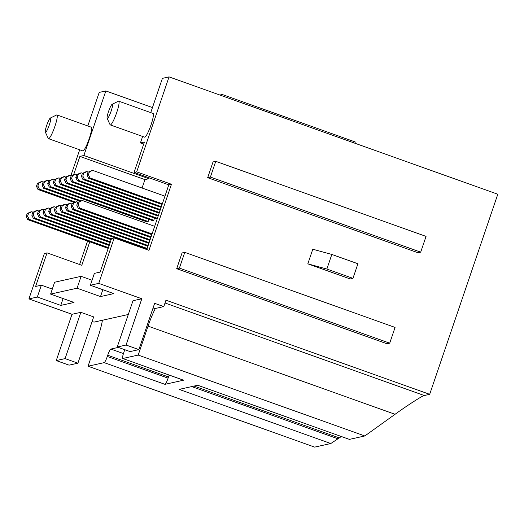 <?xml version="1.0" encoding="UTF-8"?>
<svg xmlns="http://www.w3.org/2000/svg" width="524" height="524" viewBox="0 0 524 524"><rect width="100%" height="100%" fill="white"/><g stroke="black" fill="none" stroke-linecap="round" stroke-linejoin="round"><path stroke-width="0.79" d="M46.688 125.413A7.559 1.153 -70.4 0 0 45.339 132.094A7.559 1.153 -70.4 0 0 49.341 124.823A7.559 1.153 -70.4 0 0 50.356 118.031A7.559 1.153 -70.4 0 0 46.688 125.413M50.356 118.031L56.605 114.979A12.596 1.926 109.6 0 1 56.939 114.933A12.596 1.926 109.6 0 1 54.915 126.304A12.596 1.926 109.6 0 1 48.47 138.657A12.596 1.926 109.6 0 1 48.241 138.408L45.339 132.094M56.939 114.933L91.281 127.194A12.596 1.926 109.6 0 1 89.257 138.559A12.596 1.926 109.6 0 1 82.812 150.912L48.47 138.657M108.488 111.664A7.559 1.153 -70.4 0 0 107.138 118.345A7.559 1.153 -70.4 0 0 111.14 111.075A7.559 1.153 -70.4 0 0 112.156 104.283A7.559 1.153 -70.4 0 0 108.488 111.664M112.156 104.283L118.404 101.23A12.596 1.926 109.6 0 1 118.738 101.184A12.596 1.926 109.6 0 1 116.714 112.555A12.596 1.926 109.6 0 1 110.269 124.909A12.596 1.926 109.6 0 1 110.04 124.66L107.138 118.345M110.269 124.909L144.611 137.164A12.596 1.926 -70.4 0 0 151.056 124.81A12.596 1.926 -70.4 0 0 153.08 113.446L118.738 101.184M92.113 321.467L93.966 322.129L128.295 314.492M56.245 360.577L65.094 358.606L77.912 363.184L69.063 365.149L56.245 360.577L72.004 314.289L28.918 298.909L37.322 297.043L60.764 305.407L74.035 302.459L50.592 294.088L77.067 288.2L100.51 296.564L113.78 293.617L90.338 285.246L98.741 283.379L141.827 298.759L132.985 300.724L117.225 347.006L126.074 345.041L141.827 298.759M37.322 297.043L41.363 285.174L35.612 286.451L47.042 252.869L44.389 253.465L28.918 298.909M87.593 241.014L79.602 264.496M152.458 107.577L105.848 90.94L99.213 92.414L87.796 125.95M79.681 149.792L70.884 175.632M307.83 263.827L350.229 278.958L352.947 278.355L357.918 263.755L331.823 254.441L312.795 249.228L307.83 263.827L326.858 269.041L331.823 254.441M176.693 268.707L386.987 343.77L389.712 343.168L395.07 327.415L184.776 252.352L182.051 252.954L176.693 268.707L179.411 268.098L389.712 343.168M150.742 112.608L162.407 78.358L169.042 76.884L497.8 194.234L429.68 394.323L165.97 300.193L163.789 306.599L154.652 303.331L138.893 349.619L130.044 351.584L117.225 347.006M169.042 76.884L136.705 171.859L171.453 184.258L148.96 250.328L114.212 237.929L98.741 283.379M126.074 345.041L138.893 349.619M207.681 177.682L417.975 252.745L420.7 252.142L426.058 236.396L215.757 161.327L213.039 161.936L207.681 177.682L210.399 177.073L420.7 252.142M154.521 218.076L153.781 220.25L56.265 185.444L54.732 182.234L55.701 179.385L58.852 177.846L60.175 178.317M56.265 185.444L54.85 185.758L152.366 220.565L153.781 220.25M144.126 248.605L144.257 248.225M143.288 220.578L142.777 222.078M142.07 188.018L144.932 179.614L148.914 178.73L149.209 177.859M221.842 95.728L222.261 94.503L355.292 141.991L354.872 143.216M219.89 95.034L222.261 94.503M148.901 219.327L148.161 221.501L50.651 186.695L49.112 183.479L50.081 180.636L53.238 179.097L54.555 179.568M50.651 186.695L49.236 187.009L146.746 221.816L148.161 221.501M77.912 363.184L93.672 316.902L80.847 312.324L72.004 314.289M152.7 309.062L163.789 306.599M114.212 237.929L111.56 238.518L100.13 272.1L94.379 273.377L90.338 285.246M102.403 320.256A25.185 3.851 109.6 0 1 97.903 337.273L88.045 366.224L314.669 447.116L330.801 443.527L179.129 389.391L197.744 385.251L349.416 439.387L197.692 385.264M124.712 349.678A6.295 0.963 109.6 0 1 124.116 351.591L123.703 352.809A6.295 0.963 -70.4 0 0 122.695 358.495A6.295 0.963 -70.4 0 0 122.793 358.495L183.583 380.195L164.968 384.334L104.178 362.634L88.045 366.224M104.178 362.634A6.295 0.963 -70.4 0 0 107.302 356.458L107.715 355.239A6.295 0.963 109.6 0 1 110.846 349.063L118.319 347.399M155.359 308.472A25.185 3.851 109.6 0 0 148.056 326.118L138.198 355.069L122.793 358.495M73.642 174.728L79.884 156.401L83.866 155.51L105.848 90.94M89.781 241.8L81.79 265.275L47.042 252.869M148.914 178.73L83.866 155.51M341.347 436.538L330.801 443.527M349.416 439.387L364.822 435.961L138.198 355.069M165.021 302.99L424.27 395.528L429.68 394.323M424.27 395.528C423.189 395.22 407.122 405.537 395.057 414.288L364.822 435.961M107.302 356.458L168.093 378.158L168.505 376.939A6.295 0.963 109.6 0 1 169.187 375.086M183.583 380.195A6.295 0.963 109.6 0 1 183.485 380.188L122.695 358.495M168.093 378.158A6.295 0.963 109.6 0 1 164.968 384.334M77.067 288.2L81.109 276.331L54.634 282.22L50.592 294.088M146.772 249.548L168.8 184.854L171.453 184.258M168.8 184.854L134.052 172.448L136.705 171.859M134.052 172.448L144.401 142.043L140.419 142.928L142.626 136.456M143.7 144.1L140.419 142.928M41.363 285.174L52.295 289.078M81.109 276.331L92.047 280.235M144.932 179.614L79.884 156.401M102.842 289.713L100.51 296.564M63.096 298.556L60.764 305.407M65.094 358.606L80.847 312.324M108.206 248.376L27.739 219.648L26.2 216.438L27.169 213.589L30.32 212.056L31.735 211.742L33.058 212.213M108.455 247.642L29.154 219.333L27.615 216.124L28.584 213.275L31.735 211.742M27.739 219.648L29.154 219.333M27.169 213.589L28.584 213.275M26.2 216.438L27.615 216.124M74.375 202.493L37.997 189.505L36.464 186.295L37.433 183.446L40.584 181.913L41.999 181.599L43.315 182.07M75.384 202.028L39.411 189.19L37.879 185.981L38.848 183.131L41.999 181.599M37.997 189.505L39.411 189.19M36.464 186.295L37.879 185.981M37.433 183.446L38.848 183.131M109.195 245.474L33.353 218.403L31.82 215.187L32.789 212.344L35.94 210.805L37.355 210.491L38.671 210.962M109.444 244.741L34.767 218.089L33.235 214.873L34.204 212.03L37.355 210.491M33.353 218.403L34.767 218.089M32.789 212.344L34.204 212.03M31.82 215.187L33.235 214.873M79.995 201.242L43.616 188.26L42.077 185.044L43.047 182.201L46.204 180.662L47.619 180.348L48.935 180.819M80.997 200.784L45.031 187.939L43.499 184.73L44.468 181.88L47.619 180.348M43.616 188.26L45.031 187.939M42.077 185.044L43.499 184.73M43.047 182.201L44.468 181.88M110.184 242.566L38.973 217.152L37.433 213.943L38.403 211.093L41.56 209.554L42.975 209.24L44.291 209.711M110.433 241.839L40.387 216.838L38.855 213.628L39.824 210.779L42.975 209.24M38.973 217.152L40.387 216.838M38.403 211.093L39.824 210.779M37.433 213.943L38.855 213.628M49.236 187.009L47.697 183.8L48.666 180.95L53.238 179.097M47.697 183.8L49.112 183.479M48.666 180.95L50.081 180.636M111.173 239.665L44.592 215.901L43.053 212.692L44.023 209.842L47.173 208.303L48.594 207.989L49.911 208.46M111.422 238.937L46.007 215.587L44.468 212.377L45.437 209.528L48.594 207.989M44.592 215.901L46.007 215.587M44.023 209.842L45.437 209.528M43.053 212.692L44.468 212.377M54.85 185.758L53.317 182.548L54.286 179.699L58.852 177.846M53.317 182.548L54.732 182.234M54.286 179.699L55.701 179.385M146.903 249.169L50.206 214.65L48.673 211.441L49.642 208.591L52.793 207.059L54.208 206.738L55.531 207.209M147.152 248.435L51.627 214.336L50.088 211.126L51.057 208.277L54.208 206.738M50.206 214.65L51.627 214.336M49.642 208.591L51.057 208.277M48.673 211.441L50.088 211.126M157.167 219.025L60.47 184.507L58.937 181.297L59.906 178.448L63.057 176.909L64.472 176.595L65.788 177.066M157.416 218.292L61.884 184.193L60.352 180.983L61.321 178.134L64.472 176.595M60.47 184.507L61.884 184.193M58.937 181.297L60.352 180.983M59.906 178.448L61.321 178.134M147.892 246.267L55.826 213.399L54.293 210.189L55.262 207.34L58.413 205.808L59.828 205.493L61.144 205.965M148.141 245.533L57.24 213.085L55.708 209.875L56.677 207.026L59.828 205.493M55.826 213.399L57.24 213.085M55.262 207.34L56.677 207.026M54.293 210.189L55.708 209.875M158.156 216.117L66.09 183.256L64.55 180.046L65.52 177.197L68.677 175.664L70.092 175.35L71.408 175.815M158.405 215.39L67.504 182.942L65.965 179.732L66.934 176.883L70.092 175.35M66.09 183.256L67.504 182.942M64.55 180.046L65.965 179.732M65.52 177.197L66.934 176.883M148.882 243.359L61.446 212.154L59.906 208.938L60.876 206.096L64.033 204.557L65.448 204.242L66.764 204.714M149.13 242.632L62.86 211.834L61.321 208.624L62.291 205.775L65.448 204.242M61.446 212.154L62.86 211.834M60.876 206.096L62.291 205.775M59.906 208.938L61.321 208.624M159.145 213.216L71.709 182.005L70.17 178.795L71.14 175.946L74.29 174.413L75.705 174.099L77.028 174.571M159.394 212.489L73.124 181.69L71.585 178.481L72.554 175.632L75.705 174.099M71.709 182.005L73.124 181.69M70.17 178.795L71.585 178.481M71.14 175.946L72.554 175.632M149.871 240.457L67.065 210.903L65.526 207.694L66.496 204.845L69.646 203.305L71.061 202.991L72.384 203.463M150.119 239.73L68.48 210.589L66.941 207.38L67.91 204.53L71.061 202.991M67.065 210.903L68.48 210.589M66.496 204.845L67.91 204.53M65.526 207.694L66.941 207.38M160.128 210.314L77.323 180.76L75.79 177.544L76.759 174.702L79.91 173.162L81.325 172.848L82.641 173.32M160.377 209.587L78.738 180.446L77.205 177.23L78.174 174.387L81.325 172.848M77.323 180.76L78.738 180.446M75.79 177.544L77.205 177.23M76.759 174.702L78.174 174.387M150.86 237.555L72.679 209.652L71.146 206.443L72.115 203.594L75.266 202.054L76.681 201.74L78.004 202.212M151.108 236.828L74.094 209.338L72.561 206.129L73.53 203.279L76.681 201.74M72.679 209.652L74.094 209.338M72.115 203.594L73.53 203.279M71.146 206.443L72.561 206.129M161.117 207.412L82.943 179.509L81.403 176.3L82.373 173.451L85.53 171.911L86.945 171.597L88.261 172.069M161.366 206.679L84.357 179.195L82.825 175.985L83.794 173.136L86.945 171.597M82.943 179.509L84.357 179.195M81.403 176.3L82.825 175.985M82.373 173.451L83.794 173.136M151.842 234.654L78.299 208.401L76.759 205.192L77.735 202.343L82.301 200.489L154.678 226.329M152.091 233.92L79.714 208.087L78.181 204.877L79.15 202.028L82.301 200.489M78.299 208.401L79.714 208.087M77.735 202.343L79.15 202.028M76.759 205.192L78.181 204.877M162.106 204.511L88.563 178.258L87.023 175.049L87.993 172.2L92.565 170.346L164.942 196.186M162.355 203.777L89.977 177.944L88.438 174.734L89.407 171.885L92.565 170.346M88.563 178.258L89.977 177.944M87.023 175.049L88.438 174.734M87.993 172.2L89.407 171.885M184.776 252.352L179.411 268.098M215.757 161.327L210.399 177.073M352.947 278.355L326.858 269.041M339.375 437.933L194.077 386.07M191.725 386.588L338.104 438.843M148.056 326.118L395.057 414.288M168.505 376.939L107.715 355.239M110.846 349.063L123.454 353.562"/></g></svg>
